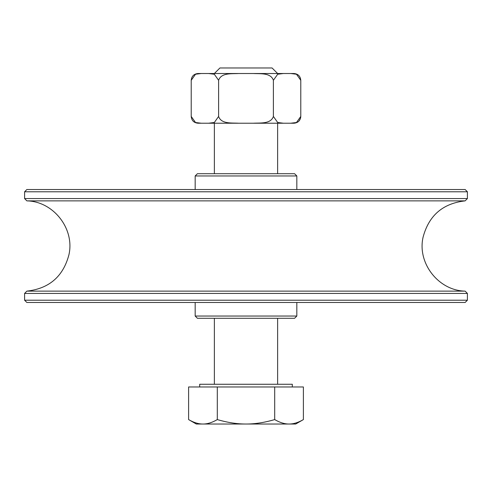 <?xml version="1.0" encoding="UTF-8"?>
<svg xmlns="http://www.w3.org/2000/svg" width="492" height="492" viewBox="0 0 492 492"><rect width="100%" height="100%" fill="white"/><g stroke="black" fill="none" stroke-linecap="round" stroke-linejoin="round"><path stroke-width="0.74" d="M195.17 316.036L197.427 318.293L294.573 318.293L296.83 316.036L195.17 316.036L195.17 302.482M296.83 175.964L294.573 173.707L197.427 173.707L195.17 175.964L296.83 175.964L296.83 189.518M277.629 73.517L272.082 67.976L219.918 67.976L214.371 73.517L230.188 73.517M246 424.024C254.862 424.055 264.432 422.579 274.696 419.584C279.831 422.579 284.61 424.055 289.044 424.024L202.956 424.024C207.39 424.055 212.169 422.579 217.304 419.584C227.568 422.579 237.138 424.055 246 424.024M303.392 419.584L295.704 424.024L289.044 424.024C293.478 424.055 298.257 422.579 303.392 419.584L303.392 386.97L274.696 386.97L274.696 419.584M202.956 424.024L196.296 424.024L188.608 419.584C193.743 422.579 198.522 424.055 202.956 424.024M217.304 419.584L217.304 386.97L188.608 386.97L188.608 419.584M217.304 386.97L274.696 386.97M199.684 386.97L199.684 384.264L292.316 384.264L292.316 386.97M24.6 300.218L26.857 302.482L465.143 302.482L467.4 300.218L24.6 300.218L24.6 293.441L467.4 293.441L465.143 291.129L26.857 291.129L24.6 293.441M36.408 191.782L467.4 191.782L465.143 189.518L26.857 189.518L24.6 191.782L36.408 191.782M26.857 291.129C49.126 288.62 63.142 276.535 68.905 254.874C74.956 228.94 53.499 201.363 26.857 200.871L465.143 200.871L467.4 198.559L24.6 198.559L24.6 191.782M218.608 116.444C221.228 124.23 231.96 122.785 238.675 123.221L208.577 123.221L214.315 122.514L218.608 116.444L218.608 80.301L214.309 74.231L208.577 73.517L238.675 73.517C231.96 73.96 221.228 72.508 218.608 80.301M191.216 116.444L195.515 122.514L201.253 123.221L197.993 123.221C193.879 122.822 191.622 120.558 191.216 116.444L191.216 80.301C191.622 76.18 193.879 73.923 197.993 73.517L201.253 73.517L195.521 74.231L191.216 80.301M273.392 116.444L277.691 122.514L283.423 123.221L253.325 123.221C260.04 122.785 270.772 124.23 273.392 116.444L273.392 80.301C270.772 72.508 260.04 73.96 253.325 73.517L283.423 73.517L277.691 74.231L273.392 80.301M283.423 73.517L294.007 73.517L290.747 73.517L296.479 74.231L300.784 80.301L300.784 116.444C300.378 120.565 298.121 122.822 294.007 123.221L290.747 123.221L296.479 122.514L300.784 116.444L300.606 117.982M300.452 118.529L299.13 120.78M278.73 122.822L277.629 122.49M214.371 73.517L201.253 73.517M283.423 123.221L290.747 123.221M238.675 123.221L253.325 123.221M201.253 123.221L208.577 123.221M238.675 73.517L253.325 73.517M296.83 316.036L296.83 302.482M195.17 175.964L195.17 189.518M277.629 384.264L277.629 318.293M277.629 173.707L277.629 123.221M214.371 384.264L214.371 318.293M214.371 173.707L214.371 123.221M467.4 300.218L467.4 293.441M467.4 198.559L467.4 191.782M26.857 200.871L24.6 198.559M465.143 200.871C442.874 203.38 428.858 215.465 423.095 237.126C417.044 263.06 438.501 290.637 465.143 291.129M300.784 80.301C300.378 76.18 298.121 73.923 294.007 73.517"/></g></svg>
